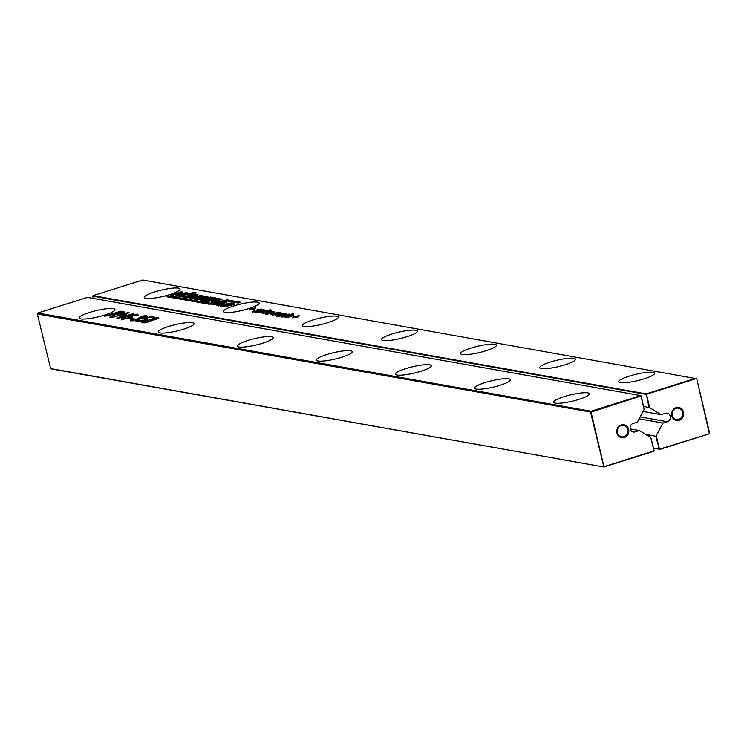 <?xml version="1.0" encoding="UTF-8"?>
<svg xmlns="http://www.w3.org/2000/svg" width="747" height="747" viewBox="0 0 747 747"><rect width="100%" height="100%" fill="white"/><g stroke="black" fill="none" stroke-linecap="round" stroke-linejoin="round"><path stroke-width="1.12" d="M709.65 433.279L696.764 378.757L709.398 433.764L659.386 449.517L655.885 436.257L663.075 423.073L639.124 418.824M696.764 378.757L142.677 280.004L93.011 295.644L646.23 393.874L695.896 378.225L696.577 378.888M224.558 301.779L226.49 302.124L218.619 305.925L216.938 305.626L218.357 304.944L215.332 304.402L211.345 304.627L224.558 301.779L225.417 302.638M168.439 295.812L166.002 296.578L209.375 304.281L225.454 300.77L238.358 303.058L240.795 302.292L227.107 299.864L210.962 303.366L168.439 295.812L168.617 296.559L167.627 296.867M211.69 299.258L209.524 299.939L205.892 299.295L204.202 299.827L208.114 300.527L205.602 301.312L200.233 300.359L210.719 297.054L216.032 297.997L213.595 298.763L209.758 298.081L208.058 298.613L211.69 299.258M224.604 304.253L231.019 302.955L234.707 304.01L232.233 304.972L230.739 304.711L231.607 304.262L228.489 303.88L223.717 305.392L224.371 305.71L227.826 305.626L225.986 305.299L228.078 304.636L231.421 305.234L223.232 306.84L220.272 305.85L224.604 304.253L224.772 304.963M231.271 304.804L231.607 304.262M223.717 305.392L224.548 306.457L226.799 306.69M202.932 296.139L208.525 297.101L206.06 298.062L204.566 297.792L205.434 297.353L202.316 296.961L197.544 298.483L198.198 298.8L201.653 298.707L199.813 298.38L201.905 297.726L205.248 298.314L197.059 299.93L194.93 299.547L194.099 298.94L202.932 296.139L203.109 296.876L208.702 297.838M205.089 297.885L205.434 297.353M197.544 298.483L198.375 299.538L200.616 299.771M176.796 296.232L175.293 295.961L179.289 294.71L176.161 294.15L172.174 295.41L170.671 295.14L181.222 291.816L182.726 292.086L179 293.254L182.128 293.814L185.854 292.637L187.348 292.908L176.796 296.232M212.447 302.526L210.953 302.264L212.942 301.284L210.654 300.873L207.946 301.732L206.452 301.461L216.938 298.156L221.952 299.351L212.447 302.526M213.343 302.246L212.942 301.284M221.616 299.575L221.467 298.959L221.952 299.351M192.511 294.99L185.191 297.185L178.776 296.484L187.945 293.412L193.716 294.271L192.511 294.99M194.472 295.597L186.89 297.988L185.387 297.726L195.882 294.421L198.188 294.832L193.286 297.764L201.008 295.326L202.502 295.597L191.951 298.921L189.607 298.501L194.472 295.597L194.65 296.344L190.7 298.697M192.633 293.207L191.353 292.983L194.864 292.507L192.633 293.207M196.685 292.824L193.202 293.31L196.685 292.824M263.383 309.603L257.827 311.77L264.933 309.884L260.012 312.069L267.669 310.369L258.415 312.694L263.364 310.519L255.885 312.246L263.383 309.603M259.984 309.127L261.571 309.613L258.546 309.678L258.443 310.509L257.08 311.2L254.176 311.788L252.719 311.378L254.129 310.715L255.016 310.715L254.372 311.368L256.361 311.144L256.865 309.986L260.068 309.482M260.46 310.024L260.217 309.501M254.129 311.135L254.466 311.76M256.921 311.247L256.501 310.453M253.532 308.931L254.82 309.155L253.578 309.547L248.919 310.098L251.72 309.221L250.422 308.987L251.664 308.595L255.754 307.941L253.532 308.931L253.672 309.519M257.538 302.161A18.395 3.268 166.7 0 1 259.172 303.058A18.395 3.268 166.7 0 1 242.019 310.472A18.395 3.268 166.7 0 1 223.362 311.527A18.395 3.268 166.7 0 1 237.051 304.991A18.395 3.268 166.7 0 1 257.538 302.161M270.816 309.547L269.574 309.94L270.881 309.809M259.956 312.974L268.593 310.528L259.956 312.974M280.228 312.797L282.413 313.161L274.999 315.645L280.9 313.18L272.272 315.159L278.762 312.797L270.125 314.776L278.192 312.237L277.707 312.676L280.396 312.666M281.143 313.703L280.9 313.18M278.883 313.404L278.762 312.797M267.659 311.667L268.042 312.209L266.679 312.9L262.318 313.086L263.728 312.423L264.615 312.423L263.971 313.077L265.96 312.844L266.464 311.695L270.349 310.771L271.441 311.013L270.171 311.732L269.293 311.723L269.816 311.21L267.781 311.527L268.014 312.601M263.728 312.834L264.065 313.46M266.52 312.946L266.1 312.153M270.059 311.732L269.816 311.21M271.478 312.825L268.649 313.889L265.755 313.693L267.165 313.03L268.052 313.03L267.407 313.684L269.396 313.46L269.9 312.302L273.019 311.443L274.616 311.929L271.591 311.994L271.394 312.956M267.174 313.451L267.501 314.076M269.956 313.563L269.546 312.769M273.505 312.339L273.253 311.816M280.312 314.543L283.907 314.459L284.532 313.824L281.75 313.936L283.402 313.553L286.353 313.656L279.014 316.354L276.689 315.626L280.396 314.889M284.896 314.422L284.532 313.824M290.844 316.439L287.744 316.074L286.409 317.055L289.21 316.943L286.829 317.428L285.158 317.447L284.99 316.887L291.171 314.935L293.496 314.804L293.543 315.365L290.844 316.439M286.26 316.719L286.503 317.456M285.158 317.447L284.99 316.887L285.121 317.438M293.618 315.309L293.496 314.804L293.543 315.365M281.143 316.737L281.787 315.86L286.12 314.487L289.519 314.095L289.322 314.655L293.599 313.591L282.74 317.017L283.487 316.495L280.937 316.672M415.687 330.249A18.395 3.268 166.7 0 1 417.33 331.136A18.395 3.268 166.7 0 1 400.177 338.559A18.395 3.268 166.7 0 1 381.512 339.605A18.395 3.268 166.7 0 1 395.21 333.069A18.395 3.268 166.7 0 1 415.687 330.249M336.617 316.205A18.395 3.268 166.7 0 1 338.251 317.101A18.395 3.268 166.7 0 1 321.098 324.515A18.395 3.268 166.7 0 1 302.442 325.561A18.395 3.268 166.7 0 1 316.13 319.025A18.395 3.268 166.7 0 1 336.617 316.205M296.942 316.635L298.23 316.868L296.989 317.251L292.329 317.802L295.13 316.924L293.832 316.691L299.164 315.654L296.942 316.635L297.082 317.223M494.766 344.283A18.395 3.268 166.7 0 1 496.4 345.179A18.395 3.268 166.7 0 1 479.247 352.603A18.395 3.268 166.7 0 1 460.591 353.648A18.395 3.268 166.7 0 1 474.289 347.112A18.395 3.268 166.7 0 1 494.766 344.283M573.845 358.327A18.395 3.268 166.7 0 1 575.479 359.223A18.395 3.268 166.7 0 1 558.326 366.637A18.395 3.268 166.7 0 1 539.67 367.683A18.395 3.268 166.7 0 1 553.359 361.146A18.395 3.268 166.7 0 1 573.845 358.327M652.925 372.37A18.395 3.268 166.7 0 1 654.559 373.267A18.395 3.268 166.7 0 1 637.406 380.681A18.395 3.268 166.7 0 1 618.749 381.726A18.395 3.268 166.7 0 1 632.438 375.19A18.395 3.268 166.7 0 1 652.925 372.37M178.458 288.127A18.395 3.268 166.7 0 1 180.092 289.014A18.395 3.268 166.7 0 1 162.939 296.438A18.395 3.268 166.7 0 1 144.283 297.483A18.395 3.268 166.7 0 1 157.981 290.947A18.395 3.268 166.7 0 1 178.458 288.127M643.671 406.396L649.638 407.647L646.482 394.276L696.148 378.626M649.638 407.647L661.076 414.632L643.055 411.438M640.151 416.891L667.37 421.719A4.407 4.006 100.1 0 0 667.136 413.166A4.407 4.006 100.1 0 0 665.372 413.287L661.076 414.632M667.37 421.719L663.075 423.073M709.398 433.764L659.452 449.171L656.296 435.809M671.805 415.79A6.583 5.995 100.1 0 0 681.834 418.497A6.583 5.995 100.1 0 0 679.247 407.573A6.583 5.995 100.1 0 0 671.805 415.79M653.625 448.489L659.452 449.171L653.578 448.303M649.05 407.348L646.23 393.874L645.978 394.351L92.749 296.129L93.011 295.644M215.696 304.468L218.161 303.936M223.12 302.862L224.726 302.516M218.357 304.944L218.199 305.85M239.348 302.75L226.042 300.873M227.107 299.864L227.284 300.602M210.962 303.366L211.093 303.908M211.14 304.104L168.617 296.559M208.058 298.613L208.236 299.36L210.243 299.715M210.719 297.054L210.897 297.792L214.594 298.455M201.849 300.649L204.22 299.902M206.041 299.323L208.077 298.688M209.907 298.109L210.897 297.792M204.202 299.827L204.379 300.574L206.667 300.976M229.105 303.824L232.513 303.898L234.875 304.757M220.449 306.587L224.782 304.991M228.078 304.636L228.255 305.383L229.983 305.682M227.602 305.588L228.255 305.383M227.826 305.626L227.984 306.307M226.621 305.943L226.789 306.643M223.895 306.139L224.548 306.457L223.764 305.579M231.635 304.384L231.757 304.888M231.019 302.955L231.187 303.702M204.846 296.045L205.014 296.783M194.276 299.678L198.609 298.081M201.905 297.726L202.082 298.464L203.81 298.772M201.429 298.669L202.082 298.464M201.653 298.707L201.811 299.398M200.448 299.033L200.607 299.734M197.722 299.22L198.375 299.538L197.591 298.669M205.462 297.465L205.584 297.978M185.854 292.637L186.012 293.328M182.128 293.814L182.287 294.495M179 293.254L179.177 294.001L182.305 294.551M181.222 291.816L181.39 292.507M176.283 294.169L179.019 293.31M179.289 294.71L179.448 295.392M216.938 298.156L217.116 298.903L221.644 299.706M210.775 300.901L213.297 300.098M215.92 299.276L217.116 298.903M187.945 293.412L188.123 294.15L193.893 295.009M187.189 294.309L182.417 295.793L185.714 296.316L190.28 294.86L188.123 294.15M178.953 297.222L182.8 295.579M201.008 295.326L201.167 296.017M193.286 297.764L193.454 298.445M195.882 294.421L196.059 295.158L197.273 295.373M194.481 295.653L196.059 295.158M193.585 292.282L193.725 292.861M195.434 292.609L195.565 293.179M260.161 309.874L261.581 309.846M256.641 311.041L258.145 310.313M254.176 311.312L254.288 311.779M252.897 312.125L254.307 311.452M258.06 309.968L258.415 310.892M252.953 308.828L253.112 309.463M251.664 308.595L252.084 309.379M279.023 313.217L280.321 313.17M281.143 313.591L281.61 313.535M269.76 311.574L271.18 311.546M266.24 312.741L267.743 312.022M262.496 313.824L263.906 313.161M271.105 312.283L271.45 313.208M273.197 312.19L274.625 312.162M269.676 313.357L271.189 312.629M267.211 313.628L267.323 314.095M265.932 314.44L267.342 313.768M281.217 314.478L281.32 314.945M276.857 316.364L278.192 315.785M284.756 313.385L284.934 314.132L286.026 314.188M292.563 315.523L293.3 315.505M285.41 317.484L286.185 317.13M281.049 317.167L282.263 316.476M288.351 314.851L289.696 314.832M296.363 316.532L296.522 317.167M295.074 316.308L295.495 317.092M645.8 434.465L655.885 436.257M93.291 298.398L92.749 296.129M672.179 415.519A5.808 5.285 100.1 0 0 676.296 419.618A5.808 5.285 100.1 0 0 682.515 414.818A5.808 5.285 100.1 0 0 678.332 408.179A5.808 5.285 100.1 0 0 672.179 415.519M220.234 304.888L223.26 303.459L223.082 302.712L218.124 303.805L218.301 304.543L220.234 304.888L220.066 304.15L223.082 302.712M213.287 300.079L215.631 300.49L218.208 299.687L215.864 299.267L213.287 300.079L213.465 300.817L215.808 301.237M218.684 300.574L218.516 299.799M217.779 300.948L218.376 300.425M182.455 295.924L182.978 296.774L185.891 297.054M190.205 295.747L190.177 294.71M182.595 296.54L182.417 295.793M218.124 303.805L220.066 304.15M217.75 300.826L218.208 299.687M184.584 296.316L184.761 297.054M184.518 296.335L184.696 297.082M281.89 315.094L278.052 315.411L281.946 315.355M278.052 315.411L278.407 316.018M288.986 315.682L291.134 316.065L292.254 315.187L288.986 315.682L289.136 316.317M292.254 315.187L292.404 315.906M284.336 315.243L282.431 315.99L283.813 316.252L288.277 314.487L284.336 315.243M282.431 315.99L282.487 316.681M288.351 315.243L288.277 314.487M641.178 395.863L644.157 409.365L637.378 422.102L633.082 423.456A4.407 4.006 100.1 0 0 633.316 432.009A4.407 4.006 100.1 0 0 635.081 431.897L639.376 430.543L650.814 437.537L653.97 450.899L603.968 466.66L591.073 412.129L641.001 396.003L644.157 409.365M87.53 297.371L640.749 395.602L591.082 411.252L37.864 313.021L87.53 297.371M617.003 433.055A6.583 5.995 100.1 0 0 627.022 435.762A6.583 5.995 100.1 0 0 624.445 424.847A6.583 5.995 100.1 0 0 617.003 433.055M350.614 350.754A18.395 3.268 166.7 0 1 352.248 351.641A18.395 3.268 166.7 0 1 335.095 359.064A18.395 3.268 166.7 0 1 316.429 360.11A18.395 3.268 166.7 0 1 330.127 353.574A18.395 3.268 166.7 0 1 350.614 350.754M271.534 336.71A18.395 3.268 166.7 0 1 273.169 337.607A18.395 3.268 166.7 0 1 256.016 345.021A18.395 3.268 166.7 0 1 237.359 346.066A18.395 3.268 166.7 0 1 251.048 339.53A18.395 3.268 166.7 0 1 271.534 336.71M126.532 316.345L133.974 314.394L137.691 314.17L138.055 314.776L135.711 315.85L134.862 315.701L135.805 314.739L134.404 314.72L128.204 316.233L132.219 315.916L132.434 316.653L126.308 318.764L121.574 319.221L121.416 318.325L126.635 316.793M136.141 314.879L137.868 314.907L137.691 314.17L138.055 314.776M136.15 315.701L135.805 314.739M130.669 316.635L132.396 316.653L132.219 315.916L132.434 316.653M121.574 319.221L121.416 318.325L121.584 319.062L122.863 318.437M143.975 315.822L146.552 315.738L147.15 316.112L146.468 316.719L140.641 318.194L138.12 319.688L133.844 320.687L130.594 320.827L130.239 320.136L132.817 318.96L134.124 318.969L132.182 319.828L132.462 320.258L137.289 319.539L138.989 318.782L137.821 318.269L145.067 316.691L140.165 316.644L143.975 315.822L144.087 316.289M145.105 316.457L146.729 316.485L146.552 315.738L147.15 316.112M130.594 320.827L130.239 320.136L130.389 320.78M132.182 319.828L132.602 320.846M139.119 319.352L138.727 318.315M145.198 317.242L144.759 316.326M131.257 317.774L134.012 318.269L132.182 318.848L129.427 318.353L131.257 317.774L131.435 318.521L132.574 318.726M158.784 318.166L147.719 322.172L142.107 322.872L141.809 322.125L156.02 317.82L158.187 317.811L158.962 318.904M142.107 322.872L141.809 322.125L141.977 322.844M136.309 321.845L135.926 321.154L138.54 319.977L139.39 320.127L137.793 320.865L138.148 321.266L143.62 320.36L145.852 319.473L145.553 318.96L141.967 318.997L151.081 316.551L154.47 317.148L152.64 317.727L149.923 317.242L145.161 318.511L147.598 318.418L147.719 319.165L144.591 320.472L140.212 321.565L136.309 321.845L135.926 321.154L136.075 321.789M137.793 320.865L138.288 321.845M145.973 319.996L145.553 318.96M145.338 319.249L147.766 319.156L147.598 318.418L147.719 319.165M192.455 322.667A18.395 3.268 166.7 0 1 194.089 323.563A18.395 3.268 166.7 0 1 176.936 330.986A18.395 3.268 166.7 0 1 158.28 332.032A18.395 3.268 166.7 0 1 171.969 325.496A18.395 3.268 166.7 0 1 192.455 322.667M112.106 317.54L128.185 312.479L129.091 312.648L119.884 317.494L133.909 313.497L117.83 318.558L116.915 318.399L126.122 313.544L112.106 317.54M508.763 378.832A18.395 3.268 166.7 0 1 510.397 379.728A18.395 3.268 166.7 0 1 493.244 387.142A18.395 3.268 166.7 0 1 474.588 388.188A18.395 3.268 166.7 0 1 488.277 381.652A18.395 3.268 166.7 0 1 508.763 378.832M429.684 364.788A18.395 3.268 166.7 0 1 431.318 365.685A18.395 3.268 166.7 0 1 414.165 373.108A18.395 3.268 166.7 0 1 395.508 374.154A18.395 3.268 166.7 0 1 409.207 367.617A18.395 3.268 166.7 0 1 429.684 364.788M113.376 308.632A18.395 3.268 166.7 0 1 115.01 309.519A18.395 3.268 166.7 0 1 97.857 316.943A18.395 3.268 166.7 0 1 79.201 317.989A18.395 3.268 166.7 0 1 92.899 311.452A18.395 3.268 166.7 0 1 113.376 308.632M109.79 317.13L113.712 315.075L114.002 314.263L104.683 316.224L120.762 311.163L124.936 312.115L122.116 313.553L115.701 314.562L110.761 317.307L109.79 317.13M587.842 392.875A18.395 3.268 166.7 0 1 589.476 393.772A18.395 3.268 166.7 0 1 572.323 401.186A18.395 3.268 166.7 0 1 553.667 402.231A18.395 3.268 166.7 0 1 567.356 395.695A18.395 3.268 166.7 0 1 587.842 392.875M630.188 428.909L639.376 430.543M654.157 450.768L650.814 437.537M653.905 451.244L603.893 466.996L50.675 368.775L37.35 313.983L37.864 313.021M50.236 368.514L603.893 466.996L590.578 412.213L591.325 411.653M591.073 412.129L37.35 313.983M617.367 432.784A5.808 5.285 100.1 0 0 621.495 436.883A5.808 5.285 100.1 0 0 627.713 432.093A5.808 5.285 100.1 0 0 623.521 425.445A5.808 5.285 100.1 0 0 617.367 432.784M121.742 319.968L121.584 319.062M132.396 316.653L132.602 317.4M137.868 314.907L138.232 315.514M139.764 317.708L140.66 318.53M139.175 318.67L139.941 318.446M139.166 319.529L138.895 319.062L139.166 319.529M132.817 318.96L132.929 319.436M130.501 320.808L132.032 320.052L132.21 320.79M146.729 316.485L147.327 316.859M156.198 318.567L158.364 318.549M142.014 322.853L143.611 322.125M136.206 321.817L137.691 321.089L137.859 321.789M151.081 316.551L151.258 317.288L153.032 317.606M126.206 313.899L127.457 313.507M128.185 312.479L128.316 313.049M126.122 313.544L126.262 314.132M118.726 318.278L119.922 317.652M120.762 311.163L120.939 311.901L125.113 312.862M113.656 314.198L114.805 313.833M113.712 315.075L113.861 315.738M123.04 319.062L122.9 318.483M144.106 322.48L144.124 323.031M114.721 313.488L119.725 313.787L122.685 312.76L122.088 312.302L119.772 311.891L114.721 313.488L114.898 314.226L116.849 314.571M122.853 313.497L122.256 313.049M125.197 317.176L122.863 318.325L125.487 318.549L130.529 316.961L128.064 316.523L125.197 317.176M122.863 318.325L123.479 319.23M130.66 317.512L130.183 316.457M148.56 320.061L143.938 321.742L143.947 322.293L146.207 322.134L156.272 318.978L156.338 318.381L148.56 320.061M143.938 321.742L144.087 322.881M156.384 319.473L156.338 318.381M122.816 313.32L122.088 312.302M229.105 303.049L229.282 303.796M233.923 303.441L234.1 304.178M198.431 297.343L198.599 298.044M207.75 296.531L207.927 297.269M191.419 293.59L191.596 294.337M184.462 294.262L184.64 294.972M181.624 295.158L181.801 295.896M260.75 309.071L260.927 309.809M257.827 309.622L258.004 310.36M256.865 309.986L257.033 310.733M261.413 309.099L261.534 309.632M279.135 312.442L279.313 313.18M271.012 310.808L271.133 311.34M270.349 310.771L270.526 311.518M267.426 311.322L267.603 312.069M266.464 311.695L266.632 312.433M274.448 311.415L274.569 311.947M273.785 311.378L273.962 312.125M270.862 311.938L271.04 312.676M269.9 312.302L270.078 313.04M285.858 313.441L285.989 314.011M281.787 315.86L281.964 316.607M215.631 300.49L215.771 301.078M185.714 296.316L185.882 297.045M188.543 295.513L188.702 296.214M279.313 315.636L279.443 316.186M278.08 315.551L278.192 316.037M631.691 431.29L635.081 431.897M130.641 315.888L130.818 316.625M139.904 317.736L140.072 318.483M156.02 317.82L156.142 318.362M112.181 315.906L112.33 316.513M123.881 311.714L124.058 312.461M116.803 313.852L116.971 314.571M118.166 313.955L118.287 314.44M223.811 306.242L223.633 305.504M231.859 305.056L231.682 304.318M197.638 299.332L197.46 298.585M205.686 298.146L205.509 297.399M257.015 311.592L256.837 310.855M254.26 311.975L254.083 311.238M260.61 310.35L260.432 309.603M279.117 313.628L278.939 312.881M281.245 314.001L281.068 313.264M270.209 312.05L270.031 311.312M266.614 313.301L266.436 312.554M263.859 313.684L263.682 312.937M273.645 312.666L273.467 311.919M270.05 313.908L269.872 313.17M267.295 314.291L267.127 313.553M285.046 314.711L284.878 313.973M286.306 317.662L286.129 316.915M190.485 295.523L190.308 294.776M182.585 296.606L182.408 295.868M278.192 316.233L278.024 315.486M292.693 316.065L292.516 315.327M282.385 316.98L282.217 316.242M288.659 315.337L288.491 314.599M136.337 315.664L136.159 314.917M145.32 317.26L145.142 316.523M139.315 319.268L139.138 318.53M146.253 319.94L146.085 319.193M114.646 315.169L114.468 314.431M123.031 319.146L122.853 318.409M130.884 317.438L130.706 316.7M143.788 322.863L143.611 322.116M156.861 319.305L156.683 318.558M122.928 313.338L122.751 312.591"/></g></svg>
